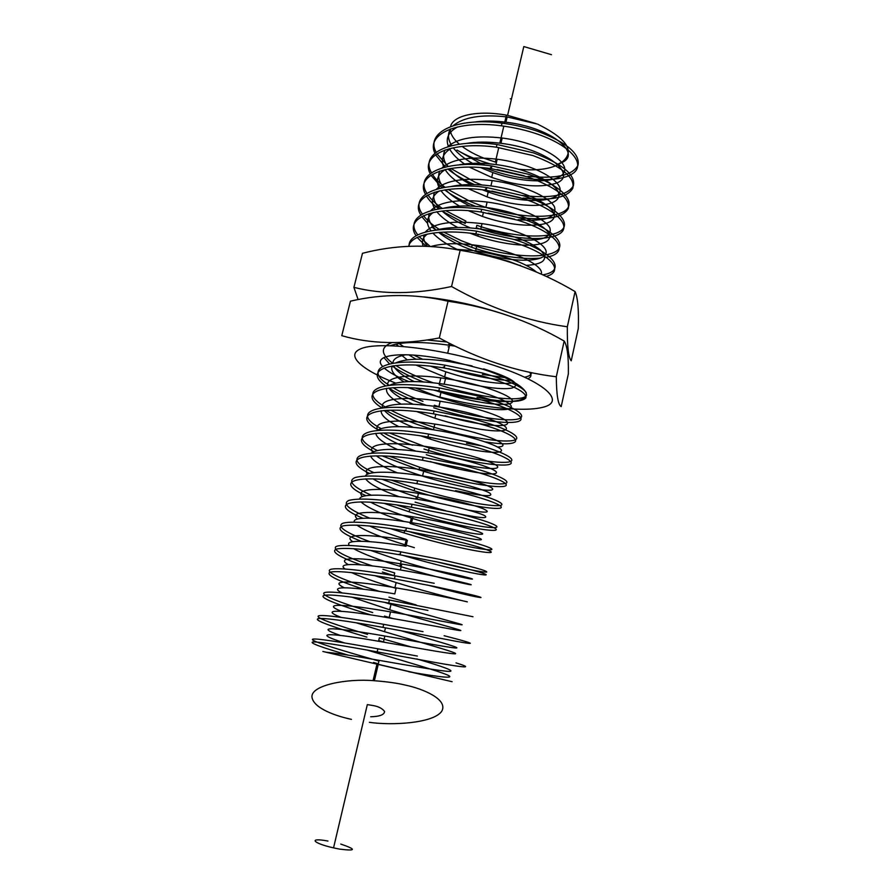 <?xml version="1.0" encoding="UTF-8"?>
<svg xmlns="http://www.w3.org/2000/svg" width="895" height="895" viewBox="0 0 895 895"><rect width="100%" height="100%" fill="white"/><g stroke="black" fill="none" stroke-linecap="round" stroke-linejoin="round"><path stroke-width="1.34" d="M408.858 381.606C397.212 376.907 388.956 372.354 384.112 367.946M382.478 366.245C371.693 354.767 402.034 350.672 446.18 359.678L483.535 369.4C519.245 381.046 535.188 394.706 521.662 399.45C508.517 404.327 471.318 400.412 437.655 391.149L434.008 390.13M458.665 302.219L459.683 302.51M408.098 387.658C454.145 403.656 517.142 413.445 541.878 407.505C566.155 402.47 547.449 382.948 495.103 365.731C442.835 348.368 376.728 340.715 360.07 349.106C345.336 355.628 362.553 370.317 395.579 383.071M575.093 291.569C577.823 297.845 578.897 310.151 578.293 328.499L571.223 360.808C568.448 357.72 567.15 346.376 567.329 326.776L575.093 291.569C539.808 270.704 501.491 256.943 460.164 250.298L451.55 286.512C489.688 308.048 528.285 321.462 567.329 326.776M358.112 299.556L353.917 287.362L362.475 253.307C394.84 244.928 427.407 243.921 460.164 250.298M448.048 301.223C489.822 307.276 528.531 320.555 564.174 341.062C567.285 345.772 568.672 356.713 568.347 373.909L561.187 406.621C558.1 404.898 556.466 394.941 556.298 376.773C516.851 372.04 477.863 359.096 439.311 337.963C402.895 344.776 370.385 344.016 341.778 335.67L350.448 301.167C382.803 293.638 415.336 293.661 448.048 301.223L439.311 337.963M353.917 287.362C382.601 294.623 415.146 294.343 451.55 286.512M564.174 341.062L556.298 376.773M423.738 296.894C453.239 299.903 482.371 306.493 511.134 316.662M326.418 652.242C321.842 651.202 321.685 651.191 325.97 652.22L452.098 681.699M351.478 719.367C336.777 716.291 313.306 708.471 311.963 696.992C310.833 685.156 347.115 678.309 374.378 680.737C387.255 681.71 397.66 683.187 405.603 685.156C422.876 688.747 448.82 699.498 441.627 711.447C432.979 723.406 391.641 725.61 369.355 722.321M551.477 54.696L523.81 46.562L507.599 115.354L535.892 123.521M496.445 162.431L484.654 158.471C475.692 154.969 468.186 150.953 462.122 146.422M459.359 144.184C453.362 138.982 450.33 133.937 450.241 129.048M450.577 126.553C452.881 115.287 478.243 109.805 507.599 115.354M370.664 716.761C379.67 716.537 384.313 714.769 384.593 711.48C382.389 708.504 378.619 706.535 373.293 705.584L367.33 704.6L333.544 847.878L339.563 849.109C356.244 851.19 356.635 849.512 340.749 844.052M327.95 841.054C308.081 837.261 312.299 843.124 333.544 847.878M417.394 656.069L377.903 648.808C342.047 642.252 314.1 637.777 312.5 639.321C310.643 640.775 332.56 647.678 362.307 656.292L372.342 659.179M456.002 662.882C478.087 669.706 461.07 667.334 416.69 659.123L377.175 651.873C344.262 645.854 317.456 641.402 312.646 642.006C309.491 642.946 321.417 647.342 348.423 655.185M490.382 163.93C477.729 160.317 466.575 155.696 456.931 150.058L479.709 162.968L485.034 165.195M528.084 176.293C555.929 179.089 572.565 175.409 578.002 165.251C580.206 153.906 567.005 142.674 538.398 131.576C527.043 127.627 514.916 124.819 502.028 123.174C457.166 117.055 424.957 132.147 436.133 152.206M436.961 153.795L448.16 166.392M450.789 168.45L475.122 182.233L481.812 184.974M485.459 167.991L489.99 169.681C522.21 181.26 558.581 182.86 572.364 173.82C586.37 164.96 572.173 146.153 537.794 134.228C526.428 130.29 514.289 127.482 501.401 125.826C457.815 119.885 425.707 133.892 434.88 153.202M435.552 154.757L445.408 166.996M447.757 168.987C455.018 174.816 463.89 180.018 474.395 184.583M522.423 195.457C550.682 198.701 567.665 195.479 573.371 185.768C575.753 174.861 562.463 163.897 533.487 152.866L496.993 144.498C451.583 138.222 419.453 152.911 431.502 172.668M432.43 174.29C435.216 178.72 439.411 183.05 445.039 187.29M448.037 189.449L470.513 201.61L481.432 205.861C513.864 217.34 550.28 219.555 563.906 211.466C577.767 203.545 563.223 185.869 528.553 174.29L491.926 165.967C445.911 159.511 413.882 173.798 426.893 193.253M523.072 198.041C550.94 201.062 567.553 197.75 572.878 188.095C574.959 177.277 561.624 166.425 532.872 155.54L496.367 147.183C452.288 141.074 420.236 154.667 430.159 173.652M430.92 175.23L442.007 187.827M444.67 189.908C451.762 195.166 460.187 199.876 469.931 204.038L475.625 206.353M427.933 194.909C431.099 199.495 435.854 203.982 442.208 208.378M445.643 210.661L465.87 221.087M518.429 217.474C546.386 220.718 563.011 217.753 568.291 208.557C570.305 198.209 556.847 187.681 527.927 176.975L491.288 168.652C446.683 162.398 414.709 175.565 425.449 194.215M426.311 195.837C428.973 200.256 433.146 204.597 438.841 208.848M441.873 211.03L465.288 223.537M486.824 187.558L486.186 190.266L522.948 198.545C557.809 209.911 572.565 226.894 558.793 234.244C545.256 241.751 508.819 239.166 476.263 227.755L476.834 225.316C509.378 236.727 545.816 239.278 559.364 231.704C573.136 224.298 558.413 207.237 523.575 195.837L486.824 187.558C440.161 180.913 408.254 194.819 422.306 213.972M423.492 215.673C427.004 220.315 432.24 224.869 439.21 229.355M443.719 232.107L461.216 240.677L472.213 244.872C504.869 256.227 541.318 259.114 554.788 252.066C568.493 245.163 553.569 228.728 518.574 217.519L481.7 209.285C434.332 202.438 402.56 215.952 417.764 234.826M486.186 190.266C441.011 183.833 409.116 196.576 420.751 214.923M421.735 216.568L427.564 223.37M431.737 226.961L435.966 230.071M439.456 232.364L460.623 243.138L471.643 247.322C498.168 256.082 521.17 259.662 540.647 258.073M419.106 236.582L430.204 246.438M544.932 257.48C571.379 253.71 560.337 233.539 517.948 220.237L481.051 212.003C435.261 205.391 403.455 217.72 416.074 235.754M417.204 237.444L425.986 246.248M542.806 274.843C567.005 270.928 554.833 252.054 513.54 239.334L476.532 231.145C438.136 225.585 407.516 232.778 409.138 246.338M546.241 276.41C565.271 271.274 551.264 253.856 512.913 242.064L475.883 233.886C440.284 228.773 410.671 234.367 408.735 246.349M530.444 269.596L508.483 261.284L491.523 256.787M433.348 297.957L431.379 297.923M399.125 343.523L403.365 346.41M395.892 344.094L398.387 346.029M413.725 355.114L422.597 359.208M446.739 341.968L427.362 340.022M391.909 342.595C380.308 347.126 380.543 354.006 392.614 363.213M395.858 365.484C404.148 370.866 414.81 375.989 427.855 380.856L433.18 382.78M454.962 346.141L449.57 345.291C422.518 341.454 402.784 341.566 390.365 345.649M383.91 357.564L389.448 363.817M392.155 365.954C399.673 371.391 410.055 376.717 423.301 381.919M526.249 392.67C522.591 386.853 508.069 380.319 482.685 373.058L444.882 365.149C389.493 356.299 360.685 367.711 389.168 385.253M393.05 387.692C401.173 392.457 411.141 397 422.977 401.34M477.069 397.414C505.261 402.537 521.528 402.705 525.868 397.895C526.842 392.077 512.22 384.738 482.036 375.9L444.211 367.99C391.652 359.622 361.737 369.266 385.532 385.756M388.766 388.027C397.212 393.498 408.422 398.79 422.373 403.902L426.221 405.278M434.086 406.252L434.321 405.245C467.861 416.13 504.5 421.825 517.265 419.173C530.276 416.611 513.741 405.435 477.438 395.836L439.501 387.971C383.082 378.831 354.901 389.627 385.051 406.856M390.858 410.178C398.588 414.262 407.661 418.178 418.077 421.925L429.466 425.796C463.129 436.615 499.779 442.678 512.455 440.608C525.365 438.628 508.617 428.146 472.146 418.748L434.075 410.939C376.627 401.508 349.128 411.622 380.946 428.526M433.717 407.807C467.279 418.681 503.919 424.42 516.661 421.847C529.661 419.363 513.103 408.265 476.778 398.689L438.818 390.835C384.626 382.075 355.438 391.473 381.941 407.896M385.846 410.346C394.203 415.213 404.753 419.934 417.462 424.51L433.281 429.768M389.549 433.012L424.577 446.46C458.363 457.222 495.036 463.655 507.61 462.167C520.431 460.768 503.471 450.99 466.821 441.817L428.615 434.053C369.881 424.275 343.266 433.773 377.164 450.442M485.269 441.861C528.967 448.876 526.461 435.63 471.486 421.623L433.393 413.826C377.903 404.719 349.408 413.635 378.048 429.846M383.552 432.956C391.618 437.174 401.273 441.257 412.539 445.229M389.515 456.293L419.665 467.246C453.564 477.941 490.259 484.754 502.733 483.859C515.475 483.043 498.291 473.981 461.473 465.02L423.122 457.311C362.777 447.131 337.314 456.081 373.853 472.649M423.973 449.055C457.759 459.806 494.443 466.284 506.995 464.874C519.816 463.543 502.822 453.854 466.161 444.703L427.933 436.95C371.604 427.586 343.658 435.708 373.651 451.539M382.187 455.913L419.05 469.853C452.959 480.537 489.666 487.395 502.129 486.578C514.849 485.828 497.642 476.856 460.802 467.928L422.429 460.231C365.003 450.554 337.784 457.938 369.568 473.477M391.484 480.179L414.732 488.144C448.742 498.772 485.459 505.966 497.833 505.675C510.474 505.451 493.078 497.105 456.081 488.368L417.596 480.716C386.763 475.816 365.943 474.753 355.147 477.516C347.349 480.962 352.708 486.858 371.246 495.181M382.187 479.351L414.105 490.773C448.138 501.39 484.855 508.628 497.228 508.416C509.848 508.259 492.429 500.003 455.41 491.299L416.902 483.658C358.022 473.589 331.799 480.335 365.921 495.696M396.809 504.993L409.765 509.165C443.898 519.726 480.626 527.312 492.91 527.625C505.451 527.994 487.831 520.387 450.666 511.873L412.036 504.277C379.983 499.074 358.906 497.788 348.793 500.428C342.013 503.784 348.983 509.691 369.713 518.138M384.324 503.415L409.138 511.806C443.282 522.356 480.022 529.985 492.295 530.377C504.825 530.824 487.171 523.306 449.984 514.815L411.331 507.23C350.527 496.703 325.69 502.889 362.945 518.25M390.086 528.486L404.137 532.961C438.405 543.444 475.167 551.465 487.327 552.461C499.757 553.524 481.89 546.744 444.524 538.488L405.726 530.948C374.468 525.745 353.603 524.045 343.132 525.857C335.748 528.363 341.722 533.498 361.043 541.24M408.377 531.406C442.231 541.553 477.46 549.06 488.558 549.731C499.869 550.459 481.846 543.645 445.207 535.523L406.431 527.983C375.251 522.691 348.927 520.621 342.304 523.497C337.001 526.864 346.175 532.917 369.803 541.654M435.619 561.59C465.232 568.929 482.271 572.431 486.746 572.073C487.518 570.775 471.844 566.524 439.714 559.319L400.803 551.835C367.666 546.129 340.492 543.724 335.759 546.744C332.739 550.324 344.989 556.724 372.499 565.953M402.426 555.224C436.436 565.371 471.81 573.371 482.886 574.758C494.185 576.179 475.927 570.193 439.02 562.306L400.087 554.833C367.23 549.239 346.041 547.304 336.509 549.027C330.535 551.51 338.657 556.779 360.864 564.823M434.187 583.271L395.131 575.843C359.555 569.612 331.474 566.848 329.45 570.16C327.167 573.371 348.502 581.84 377.869 590.901L379.614 591.438M427.251 585.006C457.815 592.904 475.704 597.099 480.917 597.591C482.204 597.11 466.396 593.34 433.493 586.281L394.415 578.852C361.927 573.169 335.11 570.182 329.774 572.352C326.015 574.993 337.258 580.62 363.493 589.234M472.974 616.733L389.426 600.008C353.76 593.676 325.713 590.342 323.833 593.072C321.697 595.701 343.221 603.666 372.712 612.572M427.922 610.412L388.71 603.04C353.29 596.741 325.344 593.329 323.173 595.902C320.779 598.375 341.711 606.105 370.877 614.932M423.022 631.646L383.675 624.33C347.92 617.886 319.929 613.981 318.184 616.129C316.181 618.165 337.907 625.605 367.521 634.365M444.144 635.718C485.224 646.291 477.952 645.955 422.328 634.689L382.959 627.384C347.182 620.917 319.202 616.946 317.479 619.016C315.487 620.985 337.236 628.357 366.872 637.106M490.549 167.287L491.534 167.633M497.117 169.502L524.157 175.767M485.437 188.934L486.421 189.281M491.881 191.094L520.107 197.638M448.731 344.273L449.737 344.597M448.138 346.79L449.145 347.126M482.371 374.434L504.993 377.589M524.727 377.175C529.124 376.292 531.395 374.792 531.529 372.689M443.349 367.017L444.367 367.342M448.563 368.684C472.661 375.9 493.503 379.86 511.101 380.543M527.938 378.697C531.216 377.231 531.787 375.106 529.639 372.298M439.154 384.805C479.519 398.253 524.615 402.772 526.573 394.952M404.764 530.31L405.804 530.623M399.114 554.229L400.154 554.553M382.993 569.354L394.695 572.945L394.057 575.63L395.109 575.944M382.355 572.039L394.057 575.63M388.967 597.155L416.22 604.942M384.257 617.091L384.492 616.084L393.095 618.59M384.939 642.364L378.708 640.563L379.357 637.833L411.163 646.94M374.188 659.716L378.943 661.081M413.993 672.693L387.378 666.439M373.539 662.457L378.294 663.822M408.713 671.709L410.178 672.044C442.824 677.66 455.309 678.667 447.601 675.054C438.483 671.093 408.4 662.389 379.357 653.719L379.681 652.332M413.635 672.626L376.985 664.023M561.724 162.263L557.585 164.333M560.684 163.047C583.395 154.712 552.718 127.683 505.932 122.201L507.163 116.943L537.604 124.125C568.18 139.273 575.865 152.239 560.684 163.047C551.879 168.842 538.074 170.945 519.268 169.323M510.284 98.763L511.425 99.11M505.932 122.201C494.32 120.713 483.624 120.691 473.847 122.112M457.647 126.9C448.429 131.923 445.341 138.457 448.406 146.489M449.402 148.659C452.255 153.929 457.278 159.03 464.471 163.975M469.405 167.13L491.679 177.411C515.777 185.422 535.814 187.737 551.779 184.381M551.879 184.348C581.392 178.541 551.678 149.398 500.954 143.312C488.088 141.656 476.464 141.712 466.071 143.469M451.505 148.145C442.868 153.134 440.34 159.545 443.92 167.365M445.106 169.558C448.406 174.838 453.966 179.962 461.786 184.918M468.353 188.733L487.081 196.878C518.742 208.166 553.636 208.087 558.39 197.638C563.861 187.323 533.398 169.379 495.942 164.557C481.834 162.722 469.349 162.845 458.475 164.937M445.397 169.491C437.342 174.435 435.384 180.734 439.512 188.375M440.899 190.59C444.725 195.927 450.923 201.095 459.493 206.074M468.32 210.683L482.472 216.445C514.233 227.688 549.127 228.024 553.77 218.089C559.129 208.3 528.453 190.836 490.907 185.925C475.547 183.922 462.267 184.113 451.046 186.518M439.333 190.926C431.837 195.837 430.461 202.024 435.194 209.519M436.827 211.757C441.28 217.216 448.238 222.452 457.703 227.475M469.964 233.147L477.829 236.123C509.702 247.322 544.596 248.072 549.127 238.674C554.374 229.411 523.486 212.428 485.84 207.427C469.237 205.246 455.197 205.503 443.752 208.199M433.303 212.462C426.367 217.328 425.606 223.448 430.998 230.798M432.889 233.092C438.158 238.73 446.068 244.1 456.629 249.179M519.156 265.312L520.431 265.367M526.316 265.379C544.138 264.204 548.892 259.125 540.569 250.13C529.023 240.721 509.076 233.696 480.749 229.053C462.872 226.692 448.149 227.006 436.592 229.993M427.318 234.087C422.776 237.421 421.388 241.46 423.156 246.17M536.553 272.114C525.454 262.772 505.149 255.679 475.625 250.813L453.966 249.123M400.938 354.711L407.259 359.857M416.052 365.104L444.625 376.94C471.855 385.991 501.2 390.388 511.951 388.05C521.83 384.447 512.399 378.07 483.647 368.885M472.034 365.898L449.503 361.636C424.085 358.056 406.296 358.425 396.127 362.743M392.323 365.932C390.13 370.362 394.013 375.665 403.958 381.863M415.649 388.106L439.769 397.514C472.493 408.333 507.387 412.573 510.978 407.639C515.296 402.862 482.629 389.94 444.188 384.212C417.417 380.397 399.271 380.722 389.739 385.197M386.707 388.273C385.353 392.692 390.142 397.984 401.105 404.115M416.869 411.611L434.892 418.2C467.727 428.973 502.621 433.672 506.078 429.331C510.284 425.136 477.382 412.752 438.83 406.934C410.66 402.851 392.2 403.119 383.463 407.751M381.192 410.727C380.755 415.19 386.64 420.505 398.846 426.647M420.851 435.887L429.992 439.009C462.939 449.726 497.821 454.884 501.155 451.136C505.227 447.545 472.101 435.708 433.448 429.79C403.768 425.427 385.051 425.64 377.287 430.394M375.81 433.292C376.437 437.868 383.653 443.271 397.447 449.514M430.148 461.54C462.637 471.486 494.801 476.263 496.389 472.828C498.616 469.539 465.668 458.632 428.023 452.792C396.731 448.126 377.813 448.25 371.246 453.161M370.597 456.002C372.521 460.757 381.427 466.362 397.313 472.817M455.555 490.65C482.886 496.378 494.308 497.206 489.833 493.134C483.389 489.106 453.799 480.839 422.574 475.939C392.536 471.106 367.442 470.804 365.373 476.028M365.63 478.859C369.266 483.949 380.431 489.901 399.114 496.714M415.101 502.129L446.001 510.821M450.644 511.951C477.986 517.959 489.352 519.201 484.732 515.665C478.165 512.13 448.395 504.209 417.081 499.231C385.365 494.04 359.656 493.604 359.712 499.018M360.987 501.882C367.185 507.61 381.583 514.155 404.182 521.516M410.078 523.418C443.484 533.912 478.344 540.994 481.163 539.696C484.721 538.566 450.632 528.99 411.566 522.669C377.936 517.086 351.713 516.471 354.342 522.154M356.859 525.13C365.238 530.925 381.292 537.481 405.032 544.82L414.374 547.662M352.753 541.71C340.928 533.744 367.767 533.688 407.393 540.334L406.006 546.252C370.183 540.233 343.59 539.394 349.408 545.458M353.525 548.657C362.967 553.86 378.451 559.767 399.953 566.356C433.594 576.738 468.432 584.793 470.983 584.771C474.283 584.927 439.691 576.514 400.412 569.981C361.938 563.458 335.211 562.351 345.146 569.007M351.5 572.587C361.669 577.174 376.124 582.321 394.852 588.004L396.082 588.384M374.569 575.597L396.127 582.578C429.857 592.926 464.684 601.362 467.134 601.82C470.334 602.458 435.552 594.493 396.194 587.892L394.784 593.877C352.932 586.695 326.507 585.341 342.047 592.893M351.802 597.144L389.717 609.786C423.581 620.056 458.408 629.118 460.679 630.404C463.711 631.87 428.615 624.654 389.124 617.908C342.561 609.819 317.546 608.399 341.118 617.371M356.109 622.752L384.548 631.691C418.536 641.905 453.351 651.482 455.488 653.428C458.374 655.554 423.022 648.953 383.418 642.107C329.673 632.597 308.999 631.635 344.564 642.946M367.163 650.061L379.357 653.719M507.163 116.943C481.778 114.146 463.8 117.044 453.228 125.647M450.453 128.969C447.466 133.937 447.88 139.475 451.718 145.616M453.228 147.776C457.468 153.246 463.878 158.437 472.437 163.349M480.604 167.566L492.821 172.567C524.347 183.911 559.241 183.318 564.13 172.232C569.723 161.268 539.528 142.741 502.196 138.02C476.028 135.1 457.826 137.998 447.623 146.724M445.128 149.957C442.454 154.902 443.271 160.418 447.601 166.504M449.335 168.696C454.246 174.324 461.417 179.604 470.871 184.549M482.416 189.807L488.234 192C519.872 203.299 554.766 203.12 559.543 192.537C565.036 182.088 534.628 164.042 497.195 159.232C470.222 156.177 451.83 159.064 442.018 167.902M439.814 171.034C437.465 175.979 438.729 181.484 443.596 187.536M445.587 189.774C451.371 195.658 459.527 201.084 470.065 206.04M488.234 213.088L514.513 219.174M518.082 219.633C545.156 221.882 557.305 217.642 554.52 206.946C549.687 197.001 522.322 184.527 492.172 180.566C464.36 177.378 445.777 180.253 436.436 189.181M434.511 192.224C432.52 197.202 434.265 202.695 439.747 208.714M442.052 211.007C449.01 217.328 458.486 222.978 470.468 227.945M513.529 239.401C540.625 241.885 552.718 238.014 549.81 227.777C544.865 218.235 517.344 206.063 487.115 202.035C458.43 198.701 439.691 201.543 430.875 210.56M429.231 213.513C427.631 218.548 429.913 224.052 436.089 230.049M438.751 232.431C447.399 239.412 458.799 245.42 472.974 250.466M474.339 250.947C506.279 262.112 541.173 263.175 545.626 254.18C550.794 245.319 519.738 228.706 482.025 223.638C452.445 220.148 433.549 222.944 425.338 232.04M423.984 234.915C423.089 238.372 424.252 242.165 427.497 246.315M541.251 274.15C544.719 265.759 513.35 250.152 476.901 245.364C457.893 242.847 442.6 243.227 431.021 246.483M408.758 354.823L415.996 359.231M430.775 366.245L445.833 371.817C474.216 381.359 505.328 385.633 514.468 382.378M405.916 354.733C397.257 356.344 392.927 359.152 392.939 363.157M393.565 365.753C396.037 370.731 402.884 376.001 414.094 381.561M434.836 390.242L440.989 392.368C473.69 403.197 508.573 407.326 512.197 402.247C516.549 397.313 483.938 384.268 445.52 378.563C411.857 373.304 385.13 376.325 387.792 385.421M388.855 388.016C392.29 393.118 400.367 398.521 413.065 404.227M445.151 415.828C476.811 425.147 506.928 428.179 507.588 423.245C508.83 418.446 476.744 406.744 440.172 401.24C405.234 395.724 378.283 398.611 382.78 407.807M384.358 410.436C389.034 415.783 398.689 421.411 413.333 427.34M466.508 443.193L481.89 445.923M497.586 446.974C516.784 446.493 481.902 431.121 434.802 424.062C398.913 418.334 371.872 420.918 377.768 430.036M380.14 433.035C386.584 438.83 398.432 444.849 415.683 451.08M426.288 454.694C459.325 465.366 494.197 470.882 497.441 467.582C501.424 464.449 468.119 453.027 429.387 447.03C392.983 441.157 365.943 443.249 372.633 452.053M376.314 455.835C385.365 462.391 400.378 469.002 421.332 475.704C454.481 486.321 489.352 492.317 492.474 489.621C496.322 487.093 462.771 476.229 423.939 470.132C386.931 464.113 359.913 465.702 367.532 474.227M373.047 478.87C382.68 484.766 397.111 490.751 416.354 496.837L435.619 502.509M468.566 510.139C487.227 513.238 491.914 512.701 482.629 508.505C469.797 503.616 448.406 498.571 418.457 493.391C380.744 487.182 353.749 488.278 362.486 496.546M370.642 502.229C380.61 507.431 394.18 512.712 411.342 518.082C444.714 528.598 479.575 535.546 482.427 534.102C486.019 532.816 451.986 523.083 412.942 516.795C374.378 510.385 347.439 510.955 357.53 519.033M369.523 525.991C379.424 530.444 391.686 534.93 406.296 539.461L405.032 544.82M370.407 550.347L401.228 560.952C434.836 571.357 469.685 579.289 472.269 579.11C475.592 579.099 441.067 570.54 401.81 564.04C360.83 557.093 334.171 556.634 348.244 564.588M396.194 587.892C353.402 580.564 327.111 579.591 344.251 587.735M384.347 602.279L391.003 604.326C424.845 614.608 459.672 623.558 461.977 624.665C465.042 625.963 430.003 618.602 390.533 611.889C345.168 604.024 319.672 602.626 341.23 611.251M400.49 630.572C431.927 639.768 458.99 647.275 456.763 647.924C455.063 648.763 421.299 642.297 384.85 636.043C335.435 627.361 311.907 625.739 340.257 635.405M416.734 658.921C444.188 666.932 455.119 671.093 449.536 671.418C442.029 671.34 411.006 665.891 379.122 660.353C353.055 655.722 335.345 653.014 325.959 652.22M459.717 302.353L459.549 303.036M449.57 345.291L447.724 353.122M440.787 377.891L439.445 383.541M378.193 664.56L374.378 680.737M377.903 648.808L377.175 651.873M502.028 123.174L501.401 125.826M496.993 144.498L496.356 147.183M491.926 165.967L491.288 168.652M481.7 209.285L481.051 212.003M476.532 231.145L475.883 233.886M444.882 365.149L444.211 367.99M439.501 387.971L438.818 390.835M434.075 410.939L433.393 413.826M428.615 434.053L427.933 436.95M423.122 457.311L422.429 460.231M417.596 480.716L416.902 483.658M412.036 504.277L411.331 507.23M406.431 527.983L405.726 530.948M400.803 551.835L400.087 554.822M395.131 575.843L394.415 578.852M389.426 600.008L388.71 603.04M383.675 624.33L382.959 627.384M490.259 168.528L489.99 169.681M481.432 205.861L481.197 206.868M472.213 244.872L471.643 247.322M419.665 467.246L419.05 469.853M414.732 488.144L414.105 490.773M409.765 509.165L409.138 511.806M404.652 530.769L404.137 532.961M376.929 664.258L373.07 680.659M506.413 115.142L504.444 123.488M503.818 126.15L499.813 143.166M498.783 147.507L495.338 162.107M378.126 664.537L379.122 660.353M491.679 177.411L492.821 172.567M500.954 143.312L502.196 138.02M487.081 196.878L488.234 192M495.942 164.557L497.195 159.232M482.472 216.445L483.434 212.339M490.907 185.925L492.172 180.566M477.829 236.123L478.277 234.221M485.84 207.427L487.115 202.035M480.749 229.053L482.025 223.638M475.625 250.813L476.901 245.364M444.625 376.94L445.833 371.817M449.503 361.636L449.793 360.416M439.769 397.514L440.989 392.368M444.188 384.212L445.52 378.563M434.892 418.2L435.831 414.217M438.83 406.934L440.172 401.24M429.992 439.009L430.383 437.353M433.448 429.79L434.802 424.062M428.023 452.792L429.387 447.03M422.574 475.939L423.939 470.132M415.839 499.03L416.354 496.837M417.081 499.231L418.457 493.391M410.313 522.467L411.342 518.082M411.566 522.669L412.942 516.795M399.953 566.356L401.228 560.952M400.412 569.981L401.81 564.04M394.852 588.004L396.127 582.578M389.717 609.786L391.003 604.326M389.124 617.908L390.533 611.889M384.548 631.691L385.465 627.831M383.418 642.107L384.85 636.043"/></g></svg>
